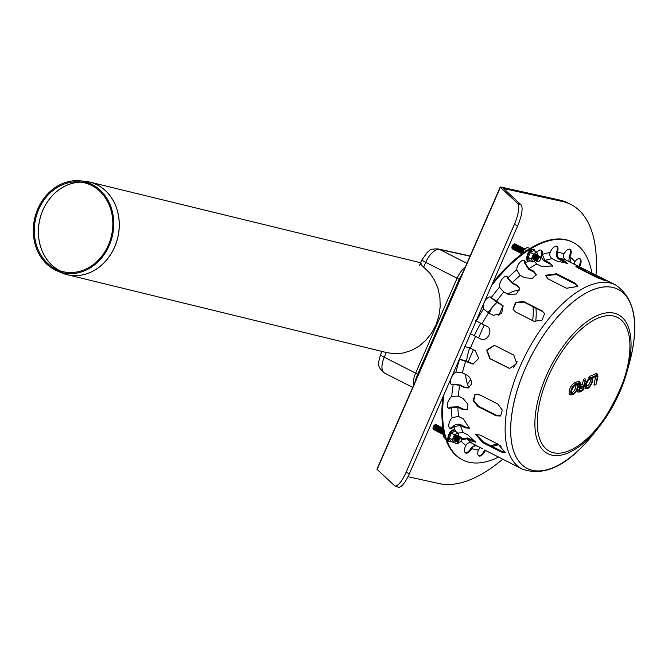 <?xml version="1.0" encoding="UTF-8"?>
<svg xmlns="http://www.w3.org/2000/svg" width="668" height="668" viewBox="0 0 668 668"><rect width="100%" height="100%" fill="white"/><g stroke="black" fill="none" stroke-linecap="round" stroke-linejoin="round"><path stroke-width="1" d="M596.006 275.049A154.809 72.912 116.9 0 0 570.839 204.458A154.809 72.912 116.9 0 0 562.523 201.502L503.664 188.551L520.99 204.759A18.762 5.369 111.8 0 1 517.708 225.759L409.392 473.687A18.762 5.369 111.8 0 1 398.245 487.206L394.905 485.87A18.762 5.369 111.8 0 1 394.396 485.544L377.119 469.42A5.628 0.593 -156.4 0 1 376.969 469.17L500.232 187.048A5.628 0.593 23.6 0 0 500.374 187.299L517.65 203.423A18.762 5.369 111.8 0 1 514.368 224.431L406.052 472.351A18.762 5.369 111.8 0 1 394.905 485.87M407.973 476.71L439.268 483.624A154.809 72.912 116.9 0 0 502.745 459.183M535.928 308.182A57.231 26.954 -63.1 0 1 535.627 321.842M480.058 394.997A57.231 26.954 -63.1 0 1 476.142 394.112M469.053 387.69A57.231 26.954 -63.1 0 1 465.663 374.498M466.464 361.204A57.231 26.954 -63.1 0 1 469.679 347.836M474.288 335.762A57.231 26.954 -63.1 0 1 480.751 323.27M487.966 312.557A57.231 26.954 -63.1 0 1 497.075 302.278M507.738 294.062A57.231 26.954 -63.1 0 1 519.646 290.087M570.839 204.458L567.892 202.963A154.809 72.912 116.9 0 0 559.567 200.008L500.958 187.057A5.628 0.593 23.6 0 0 500.232 187.048M513.141 367.976A57.231 26.954 116.9 0 0 517.115 361.956M532.638 320.607A57.231 26.954 116.9 0 0 532.972 306.679M433.081 428.647A2.346 1.102 -63.1 0 1 433.031 428.43A2.346 1.102 -63.1 0 1 434.818 424.89A2.346 1.102 -63.1 0 1 435.027 424.806M435.461 430.434A2.814 1.328 -63.1 0 1 434.592 429.666A2.814 1.328 -63.1 0 1 436.738 425.416A2.814 1.328 -63.1 0 1 437.874 425.666M435.302 429.766A2.346 1.102 -63.1 0 1 435.244 429.549A2.346 1.102 -63.1 0 1 437.039 426.017A2.346 1.102 -63.1 0 1 437.239 425.933M434.559 429.39A2.346 1.102 -63.1 0 1 434.509 429.182A2.346 1.102 -63.1 0 1 436.296 425.641A2.346 1.102 -63.1 0 1 436.505 425.558M434.718 430.058A2.814 1.328 -63.1 0 1 433.849 429.29A2.814 1.328 -63.1 0 1 436.004 425.048A2.814 1.328 -63.1 0 1 437.139 425.291M433.824 429.023A2.346 1.102 -63.1 0 1 433.766 428.806A2.346 1.102 -63.1 0 1 435.561 425.265A2.346 1.102 -63.1 0 1 435.77 425.182M433.983 429.691A2.814 1.328 -63.1 0 1 433.115 428.914A2.814 1.328 -63.1 0 1 435.26 424.673A2.814 1.328 -63.1 0 1 436.396 424.915M436.93 431.186A2.814 1.328 -63.1 0 1 436.07 430.417A2.814 1.328 -63.1 0 1 438.216 426.167A2.814 1.328 -63.1 0 1 439.352 426.409M436.78 430.518A2.346 1.102 -63.1 0 1 436.722 430.301A2.346 1.102 -63.1 0 1 438.509 426.76A2.346 1.102 -63.1 0 1 438.717 426.677M436.037 430.142A2.346 1.102 -63.1 0 1 435.979 429.925A2.346 1.102 -63.1 0 1 437.774 426.384A2.346 1.102 -63.1 0 1 437.983 426.309M436.196 430.81A2.814 1.328 -63.1 0 1 435.327 430.042A2.814 1.328 -63.1 0 1 437.482 425.792A2.814 1.328 -63.1 0 1 438.609 426.042M439.152 432.305A2.814 1.328 -63.1 0 1 438.283 431.536A2.814 1.328 -63.1 0 1 440.429 427.286A2.814 1.328 -63.1 0 1 441.565 427.537M438.993 431.637A2.346 1.102 -63.1 0 1 438.934 431.419A2.346 1.102 -63.1 0 1 440.73 427.887A2.346 1.102 -63.1 0 1 440.938 427.804M438.25 431.261A2.346 1.102 -63.1 0 1 438.2 431.052A2.346 1.102 -63.1 0 1 439.987 427.512A2.346 1.102 -63.1 0 1 440.195 427.428M438.408 431.929A2.814 1.328 -63.1 0 1 437.54 431.161A2.814 1.328 -63.1 0 1 439.694 426.919A2.814 1.328 -63.1 0 1 440.83 427.161M437.515 430.893A2.346 1.102 -63.1 0 1 437.456 430.676A2.346 1.102 -63.1 0 1 439.252 427.136A2.346 1.102 -63.1 0 1 439.46 427.052M437.674 431.553A2.814 1.328 -63.1 0 1 436.805 430.785A2.814 1.328 -63.1 0 1 438.959 426.543A2.814 1.328 -63.1 0 1 440.087 426.785M443.418 433.883A2.346 1.102 -63.1 0 1 443.368 433.666L443.427 434.033A2.814 1.328 -63.1 0 1 443.803 432.121M443.368 433.666A2.346 1.102 -63.1 0 1 443.736 431.804M443.26 434.534A2.814 1.328 -63.1 0 1 442.709 433.782A2.814 1.328 -63.1 0 1 443.535 430.852M442.684 433.507A2.346 1.102 -63.1 0 1 442.625 433.29A2.346 1.102 -63.1 0 1 443.485 430.601M442.842 434.175A2.814 1.328 -63.1 0 1 441.974 433.407A2.814 1.328 -63.1 0 1 443.327 429.783M441.949 433.131A2.346 1.102 -63.1 0 1 441.89 432.914A2.346 1.102 -63.1 0 1 443.301 429.633M442.099 433.799A2.814 1.328 -63.1 0 1 441.231 433.031A2.814 1.328 -63.1 0 1 443.168 428.906L442.942 429.006A2.346 1.102 -63.1 0 1 443.151 428.923M441.206 432.755A2.346 1.102 -63.1 0 1 441.147 432.547A2.346 1.102 -63.1 0 1 442.942 429.006M441.364 433.423A2.814 1.328 -63.1 0 1 440.496 432.655A2.814 1.328 -63.1 0 1 442.65 428.413A2.814 1.328 -63.1 0 1 443.068 428.28A2.814 1.328 -63.1 0 0 441.907 428.038A2.814 1.328 -63.1 0 0 439.761 432.28A2.814 1.328 -63.1 0 0 440.63 433.056M440.471 432.388A2.346 1.102 -63.1 0 1 440.412 432.171A2.346 1.102 -63.1 0 1 442.208 428.631A2.346 1.102 -63.1 0 1 442.408 428.547M439.728 432.012A2.346 1.102 -63.1 0 1 439.669 431.795A2.346 1.102 -63.1 0 1 441.465 428.255A2.346 1.102 -63.1 0 1 441.673 428.18M439.886 432.68A2.814 1.328 -63.1 0 1 439.018 431.912A2.814 1.328 -63.1 0 1 441.172 427.662A2.814 1.328 -63.1 0 1 442.308 427.904M461.396 440.262A2.346 1.102 -63.1 0 1 459.926 442.049A2.346 1.102 -63.1 0 1 458.858 441.005A2.346 1.102 -63.1 0 1 460.235 438.275A2.346 1.102 -63.1 0 1 461.713 438.517A2.346 1.102 -63.1 0 1 461.396 440.262M459.718 442.132A2.814 1.328 -63.1 0 1 459.475 442.274A2.814 1.328 -63.1 0 1 458.215 441.631A2.814 1.328 -63.1 0 1 460.369 437.39A2.814 1.328 -63.1 0 1 461.63 438.024A2.814 1.328 -63.1 0 1 461.655 438.3M458.19 441.364A2.346 1.102 -63.1 0 1 458.131 441.147A2.346 1.102 -63.1 0 1 459.926 437.607A2.346 1.102 -63.1 0 1 460.127 437.523M458.348 442.024A2.814 1.328 -63.1 0 1 457.48 441.256A2.814 1.328 -63.1 0 1 459.626 437.014A2.814 1.328 -63.1 0 1 460.761 437.256M457.446 440.989A2.346 1.102 -63.1 0 1 457.396 440.771A2.346 1.102 -63.1 0 1 459.183 437.231A2.346 1.102 -63.1 0 1 459.392 437.148M457.605 441.657A2.814 1.328 -63.1 0 1 456.737 440.888A2.814 1.328 -63.1 0 1 458.891 436.638A2.814 1.328 -63.1 0 1 460.027 436.88M456.712 440.613A2.346 1.102 -63.1 0 1 456.653 440.396A2.346 1.102 -63.1 0 1 458.448 436.855A2.346 1.102 -63.1 0 1 458.657 436.78M456.87 441.281A2.814 1.328 -63.1 0 1 456.002 440.513A2.814 1.328 -63.1 0 1 458.148 436.262A2.814 1.328 -63.1 0 1 459.283 436.513M455.977 440.237A2.346 1.102 -63.1 0 1 455.918 440.02A2.346 1.102 -63.1 0 1 457.705 436.488A2.346 1.102 -63.1 0 1 457.914 436.404M456.127 440.905A2.814 1.328 -63.1 0 1 455.267 440.137A2.814 1.328 -63.1 0 1 457.413 435.887A2.814 1.328 -63.1 0 1 458.549 436.137M455.234 439.861A2.346 1.102 -63.1 0 1 455.175 439.653A2.346 1.102 -63.1 0 1 456.97 436.112A2.346 1.102 -63.1 0 1 457.179 436.029M455.392 440.529A2.814 1.328 -63.1 0 1 454.524 439.761A2.814 1.328 -63.1 0 1 456.678 435.519A2.814 1.328 -63.1 0 1 457.805 435.761M454.499 439.494A2.346 1.102 -63.1 0 1 454.44 439.277A2.346 1.102 -63.1 0 1 456.236 435.736A2.346 1.102 -63.1 0 1 456.436 435.653M457.304 435.386A2.814 1.328 116.9 0 0 456.302 435.327A2.814 1.328 116.9 0 0 454.156 439.577A2.814 1.328 116.9 0 0 454.791 440.346M458.699 436.129A4.693 2.213 116.9 0 0 458.582 434.317A4.693 2.213 116.9 0 0 456.378 433.824A4.693 2.213 116.9 0 0 453.647 437.281A4.693 2.213 116.9 0 0 453.138 441.231A4.693 2.213 116.9 0 0 455.351 441.715A4.693 2.213 116.9 0 0 456.219 441.039M456.845 440.655L453.555 442.634L452.42 439.678L454.574 434.743L457.864 432.755L458.866 436.154M453.555 442.634L450.399 441.03L449.263 438.074L451.418 433.14L454.708 431.161L457.864 432.755M451.418 433.14L454.574 434.743M449.263 438.074L452.42 439.678M444.053 432.421L443.126 434.968L444.262 437.924L445.581 438.592M444.713 435.77L443.126 434.968M512.014 247.995A2.346 1.102 -63.1 0 1 511.955 247.778A2.346 1.102 -63.1 0 1 513.742 244.237A2.346 1.102 -63.1 0 1 513.951 244.162M514.385 249.782A2.814 1.328 -63.1 0 1 513.517 249.014A2.814 1.328 -63.1 0 1 515.663 244.772A2.814 1.328 -63.1 0 1 516.798 245.014M514.226 249.114A2.346 1.102 -63.1 0 1 514.168 248.897A2.346 1.102 -63.1 0 1 515.963 245.365A2.346 1.102 -63.1 0 1 516.164 245.281M513.483 248.738A2.346 1.102 -63.1 0 1 513.433 248.529A2.346 1.102 -63.1 0 1 515.22 244.989A2.346 1.102 -63.1 0 1 515.429 244.905M513.642 249.406A2.814 1.328 -63.1 0 1 512.774 248.638A2.814 1.328 -63.1 0 1 514.928 244.396A2.814 1.328 -63.1 0 1 516.063 244.638M512.748 248.371A2.346 1.102 -63.1 0 1 512.69 248.154A2.346 1.102 -63.1 0 1 514.485 244.613A2.346 1.102 -63.1 0 1 514.694 244.53M512.907 249.039A2.814 1.328 -63.1 0 1 512.039 248.262A2.814 1.328 -63.1 0 1 514.185 244.02A2.814 1.328 -63.1 0 1 515.32 244.263M515.863 250.533A2.814 1.328 -63.1 0 1 514.995 249.765A2.814 1.328 -63.1 0 1 517.141 245.515A2.814 1.328 -63.1 0 1 518.276 245.757M515.704 249.865A2.346 1.102 -63.1 0 1 515.646 249.648A2.346 1.102 -63.1 0 1 517.441 246.108A2.346 1.102 -63.1 0 1 517.642 246.024M514.961 249.49A2.346 1.102 -63.1 0 1 514.903 249.273A2.346 1.102 -63.1 0 1 516.698 245.732A2.346 1.102 -63.1 0 1 516.907 245.657M515.12 250.158A2.814 1.328 -63.1 0 1 514.251 249.389A2.814 1.328 -63.1 0 1 516.406 245.139A2.814 1.328 -63.1 0 1 517.533 245.39M518.076 251.652A2.814 1.328 -63.1 0 1 517.207 250.884A2.814 1.328 -63.1 0 1 519.353 246.634A2.814 1.328 -63.1 0 1 520.489 246.884M517.917 250.984A2.346 1.102 -63.1 0 1 517.859 250.767A2.346 1.102 -63.1 0 1 519.654 247.235A2.346 1.102 -63.1 0 1 519.863 247.152M517.182 250.609A2.346 1.102 -63.1 0 1 517.124 250.4A2.346 1.102 -63.1 0 1 518.911 246.859A2.346 1.102 -63.1 0 1 519.12 246.776M517.333 251.277A2.814 1.328 -63.1 0 1 516.464 250.508A2.814 1.328 -63.1 0 1 518.619 246.267A2.814 1.328 -63.1 0 1 519.754 246.509M516.439 250.241A2.346 1.102 -63.1 0 1 516.381 250.024A2.346 1.102 -63.1 0 1 518.176 246.484A2.346 1.102 -63.1 0 1 518.385 246.4M516.598 250.909A2.814 1.328 -63.1 0 1 515.729 250.133A2.814 1.328 -63.1 0 1 517.884 245.891A2.814 1.328 -63.1 0 1 519.011 246.133M522.359 253.372A2.814 1.328 -63.1 0 1 524.138 249.506M522.343 253.23A2.346 1.102 -63.1 0 1 522.293 253.013A2.346 1.102 -63.1 0 1 524.079 249.473A2.346 1.102 -63.1 0 1 524.18 249.431L524.079 249.473M522.059 253.832A2.814 1.328 -63.1 0 1 521.633 253.13A2.814 1.328 -63.1 0 1 523.787 248.88A2.814 1.328 -63.1 0 1 524.781 248.93M521.608 252.855A2.346 1.102 -63.1 0 1 521.549 252.638A2.346 1.102 -63.1 0 1 523.345 249.106A2.346 1.102 -63.1 0 1 523.553 249.022M521.766 253.523A2.814 1.328 -63.1 0 1 520.898 252.754A2.814 1.328 -63.1 0 1 523.052 248.504A2.814 1.328 -63.1 0 1 524.18 248.755M520.873 252.479A2.346 1.102 -63.1 0 1 520.815 252.27A2.346 1.102 -63.1 0 1 522.601 248.73A2.346 1.102 -63.1 0 1 522.81 248.646M521.023 253.147A2.814 1.328 -63.1 0 1 520.163 252.379A2.814 1.328 -63.1 0 1 522.309 248.137A2.814 1.328 -63.1 0 1 523.445 248.379M520.13 252.112A2.346 1.102 -63.1 0 1 520.071 251.894A2.346 1.102 -63.1 0 1 521.867 248.354A2.346 1.102 -63.1 0 1 522.075 248.271M520.288 252.771A2.814 1.328 -63.1 0 1 519.42 252.003A2.814 1.328 -63.1 0 1 521.574 247.761A2.814 1.328 -63.1 0 1 522.702 248.003M519.395 251.736A2.346 1.102 -63.1 0 1 519.337 251.519A2.346 1.102 -63.1 0 1 521.132 247.978A2.346 1.102 -63.1 0 1 521.332 247.895M519.554 252.404A2.814 1.328 -63.1 0 1 518.685 251.636A2.814 1.328 -63.1 0 1 520.831 247.385A2.814 1.328 -63.1 0 1 521.967 247.628M518.652 251.36A2.346 1.102 -63.1 0 1 518.602 251.143A2.346 1.102 -63.1 0 1 520.389 247.603A2.346 1.102 -63.1 0 1 520.597 247.527M518.811 252.028A2.814 1.328 -63.1 0 1 517.942 251.26A2.814 1.328 -63.1 0 1 520.096 247.01A2.814 1.328 -63.1 0 1 521.232 247.26M540.32 259.61A2.346 1.102 -63.1 0 1 538.851 261.397A2.346 1.102 -63.1 0 1 537.782 260.353A2.346 1.102 -63.1 0 1 539.159 257.623A2.346 1.102 -63.1 0 1 540.637 257.865A2.346 1.102 -63.1 0 1 540.32 259.61M538.642 261.48A2.814 1.328 -63.1 0 1 538.408 261.622A2.814 1.328 -63.1 0 1 537.139 260.979A2.814 1.328 -63.1 0 1 539.293 256.737A2.814 1.328 -63.1 0 1 540.554 257.372A2.814 1.328 -63.1 0 1 540.579 257.648M537.114 260.712A2.346 1.102 -63.1 0 1 537.055 260.495A2.346 1.102 -63.1 0 1 538.851 256.955A2.346 1.102 -63.1 0 1 539.059 256.871M537.272 261.38A2.814 1.328 -63.1 0 1 536.404 260.603A2.814 1.328 -63.1 0 1 538.55 256.362A2.814 1.328 -63.1 0 1 539.686 256.604M536.371 260.336A2.346 1.102 -63.1 0 1 536.32 260.119A2.346 1.102 -63.1 0 1 538.107 256.579A2.346 1.102 -63.1 0 1 538.316 256.504M536.529 261.004A2.814 1.328 -63.1 0 1 535.661 260.236A2.814 1.328 -63.1 0 1 537.815 255.986A2.814 1.328 -63.1 0 1 538.951 256.228M535.636 259.961A2.346 1.102 -63.1 0 1 535.577 259.743A2.346 1.102 -63.1 0 1 537.373 256.203A2.346 1.102 -63.1 0 1 537.581 256.128M535.794 260.629A2.814 1.328 -63.1 0 1 534.926 259.86A2.814 1.328 -63.1 0 1 537.08 255.61A2.814 1.328 -63.1 0 1 538.208 255.861M534.901 259.585A2.346 1.102 -63.1 0 1 534.843 259.368A2.346 1.102 -63.1 0 1 536.629 255.836A2.346 1.102 -63.1 0 1 536.838 255.752M535.051 260.253A2.814 1.328 -63.1 0 1 534.191 259.485A2.814 1.328 -63.1 0 1 536.337 255.243A2.814 1.328 -63.1 0 1 537.473 255.485M534.158 259.209A2.346 1.102 -63.1 0 1 534.099 259A2.346 1.102 -63.1 0 1 535.895 255.46A2.346 1.102 -63.1 0 1 536.103 255.376M534.316 259.877A2.814 1.328 -63.1 0 1 533.448 259.109A2.814 1.328 -63.1 0 1 535.602 254.867A2.814 1.328 -63.1 0 1 536.73 255.109M533.423 258.842A2.346 1.102 -63.1 0 1 533.365 258.625A2.346 1.102 -63.1 0 1 535.16 255.084A2.346 1.102 -63.1 0 1 535.36 255.001M536.229 254.733A2.814 1.328 116.9 0 0 535.227 254.675A2.814 1.328 116.9 0 0 533.081 258.925A2.814 1.328 116.9 0 0 533.715 259.693M537.623 255.477A4.693 2.213 116.9 0 0 537.506 253.665A4.693 2.213 116.9 0 0 535.302 253.172A4.693 2.213 116.9 0 0 532.571 256.629A4.693 2.213 116.9 0 0 532.062 260.578A4.693 2.213 116.9 0 0 534.275 261.071A4.693 2.213 116.9 0 0 535.143 260.386M535.769 260.002L532.48 261.981L531.344 259.025L533.498 254.09L536.788 252.112L537.79 255.502M532.48 261.981L529.323 260.378L528.188 257.422L530.342 252.487L533.632 250.508L536.788 252.112M530.342 252.487L533.498 254.09M528.188 257.422L531.344 259.025M529.808 248.571L527.495 247.402L524.205 249.381L522.05 254.316M526.626 250.609L524.205 249.381M495.397 345.807L513.851 355.159L516.748 363.634L509.525 368.444L489.794 358.632L486.671 350.107L494.103 345.348L495.397 345.807M494.328 345.406L487.072 350.324L490.237 358.733L509.751 368.486M577.72 286.831L574.989 283.9L556.528 274.548L545.389 275.684M556.636 273.755L575.09 283.107L577.812 286.447L566.548 288.25L548.086 278.898L545.397 275.283L556.636 273.755L556.528 274.548M479.891 434.993L498.353 444.345L505.25 452.67L501.292 452.019L482.839 442.675L475.733 434.609L479.891 434.993M476.084 434.325L483.381 441.982L501.843 451.326L505.417 452.236M604.632 280.635L576.442 266.983M585.444 269.855L607.103 281.119L597.267 277.738L578.805 268.386L575.749 266.131L585.444 269.855L585.068 270.707M544.687 313.793L542.332 311.422L523.871 302.078L515.871 302.779L513.107 309.476M523.679 301.56L542.132 310.912L544.604 313.534L542.007 320.248L533.966 321.283L515.504 311.931L512.999 309.217L515.537 302.362L523.679 301.56L523.871 302.078M479.365 394.646L497.827 403.998L502.303 410.119L500.608 415.997L496.291 415.838L477.837 406.486L473.119 400.516L474.89 394.588L479.365 394.646M475.182 394.429L473.746 400.391L478.405 406.144L496.867 415.496L500.883 415.813M525.315 263.376L528.872 268.753L533.674 271.183L536.371 274.64L532.329 278.356L524.998 277.821L520.197 275.391L516.648 269.822A7.039 3.315 -63.1 0 1 519.554 262.791A7.039 3.315 -63.1 0 1 524.155 260.42A7.039 3.315 -63.1 0 1 525.315 263.184L524.58 262.808A7.039 3.315 116.9 0 0 523.762 260.278M536.329 275.007L533.649 271.918L528.847 269.488L524.58 263M491.314 297.728L503.129 305.852L501.651 313.568L493.351 315.296L488.55 312.866L483.532 308.9A7.039 3.315 -63.1 0 1 485.018 300.934A7.039 3.315 -63.1 0 1 490.629 297.093A7.039 3.315 -63.1 0 1 491.239 297.619L490.504 297.252A7.039 3.315 116.9 0 0 490.237 296.951M503.255 306.069L496.533 302.003L490.579 297.352M464.435 346.4L470.439 348.195L475.232 350.625L478.68 358.449L473.078 364.118L459.617 359.3A7.039 3.315 -63.1 0 1 459.375 359.275M459.008 358.933L466.239 361.087L473.328 364.102M451.869 396.349L458.306 396.107L463.108 398.537L467.834 404.207L467.091 409.734L462.699 409.609L457.897 407.171L451.309 407.522A7.039 3.315 -63.1 0 1 448.487 408.156A7.039 3.315 -63.1 0 1 447.694 402.971A7.039 3.315 -63.1 0 1 451.718 396.458L451.869 396.349M448.136 407.923A7.039 3.315 116.9 0 0 450.574 407.146L458.482 406.728L463.283 409.158L467.366 409.484M458.056 433.131L463.133 432.48L467.926 434.91L475.633 442.158L471.917 441.172L467.116 438.742L461.58 439.786M459.425 442.3A7.039 3.315 -63.1 0 1 455.801 443.594A7.039 3.315 -63.1 0 1 454.766 442.049M455.459 443.36A7.039 3.315 116.9 0 0 458.432 442.158M461.73 438.634L467.633 437.983L475.608 441.581M485.402 450.399A7.039 3.315 -63.1 0 1 478.906 455.952A7.039 3.315 -63.1 0 1 478.355 449.998L480.3 447.627M478.564 455.71A7.039 3.315 116.9 0 0 484.667 450.023M574.096 264.069L574.906 261.681A7.039 3.315 -63.1 0 1 579.949 258.725A7.039 3.315 -63.1 0 1 579.599 266.741M578.864 266.365A7.039 3.315 116.9 0 0 579.548 258.591M557.321 252.546C556.72 255.201 557.454 257.188 559.525 258.499L564.326 260.938L567.341 263.276L557.012 261.155L552.219 258.725C550.14 257.414 549.413 255.426 550.014 252.763L550.09 252.546A7.039 3.315 -63.1 0 1 556.845 246.375A7.039 3.315 -63.1 0 1 557.396 252.32L556.661 251.945A7.039 3.315 116.9 0 0 556.452 246.233M566.798 263.584L559.208 259.368C556.711 257.773 555.834 255.376 556.586 252.17M593 434.534A100.409 47.294 -63.1 0 1 529.415 469.429A100.409 47.294 -63.1 0 1 513.617 404.257A100.409 47.294 -63.1 0 1 591.464 290.371A100.409 47.294 -63.1 0 1 629.54 362.39L627.118 371.325C621.357 391.857 611.913 410.511 598.762 427.303A77.914 36.698 -63.1 0 1 549.422 454.374A77.914 36.698 -63.1 0 1 537.164 403.806A77.914 36.698 -63.1 0 1 597.576 315.438A77.914 36.698 -63.1 0 1 627.118 371.325A77.914 36.698 -63.1 0 1 598.762 427.303L593 434.534A100.409 47.294 -63.1 0 1 511.788 414.644A100.409 47.294 -63.1 0 1 613.149 287.532A100.409 47.294 -63.1 0 1 593 434.534C567.967 465.512 544.37 477.01 522.184 469.036A103.206 48.614 -63.1 0 1 508.148 403.029A103.206 48.614 -63.1 0 1 588.157 285.971A103.206 48.614 -63.1 0 1 615.453 284.894L565.621 259.852C563.575 258.541 563.024 256.596 563.967 254.007L564.076 253.798A7.039 3.315 -63.1 0 1 570.063 249.298A7.039 3.315 -63.1 0 1 569.913 256.921L570.614 262.382M568.919 261.522L569.178 256.545A7.039 3.315 116.9 0 0 569.67 249.156M501.159 446.207L498.311 444.763L495.297 444.454L490.73 445.698M481.294 448.128L477.511 446.216C475.249 445.339 473.345 446.04 471.792 448.32L471.675 448.529A7.039 3.315 -63.1 0 1 465.688 453.029A7.039 3.315 -63.1 0 1 465.83 445.406L465.947 445.189C467.5 442.917 469.404 442.216 471.666 443.084L482.313 448.645M465.337 452.795A7.039 3.315 116.9 0 0 470.94 448.153L475.315 444.938M452.194 417.533L458.574 416.456L463.375 418.886L469.387 428.23L465.22 427.854L460.427 425.424L453.898 426.652A7.039 3.315 -63.1 0 1 449.94 428.288A7.039 3.315 -63.1 0 1 452.044 417.692L452.194 417.533M449.589 428.054A7.039 3.315 116.9 0 0 453.163 426.276L453.305 426.126C455.651 424.122 458.206 423.679 460.995 424.806L465.788 427.236L469.621 427.871M456.044 372.084L462.356 372.827L467.149 375.257C470.389 377.353 471.75 380.376 471.232 384.325L468.544 387.958L464.519 387.665L459.718 385.236L453.263 384.551A7.039 3.315 -63.1 0 1 451.543 384.568A7.039 3.315 -63.1 0 1 451.017 378.539A7.039 3.315 -63.1 0 1 455.893 372.151L456.044 372.084M451.201 384.334A7.039 3.315 116.9 0 0 452.52 384.175L460.269 385.002L465.07 387.432L468.819 387.824M476.134 320.907A7.039 3.315 -63.1 0 1 476.359 320.982L486.914 326.385M487.089 326.485L475.725 320.665M483.532 308.9A107.899 50.818 -63.1 0 0 476.359 320.982L476.393 321.007M487.014 326.443L486.805 326.326C494.036 329.499 487.214 342.793 480.384 338.851L470.038 333.557M507.981 278.063L512.256 282.773L517.049 285.203L519.687 288.342L516.347 294.037L508.565 294.479L503.772 292.05L499.464 287.182A7.039 3.315 -63.1 0 1 501.785 279.5A7.039 3.315 -63.1 0 1 506.912 276.418A7.039 3.315 -63.1 0 1 507.939 277.905L507.204 277.537A7.039 3.315 116.9 0 0 506.519 276.285M519.737 288.651L517.174 285.804L512.373 283.374L507.237 277.688M536.847 252.22A7.039 3.315 -63.1 0 1 541.189 250.166A7.039 3.315 -63.1 0 1 542.182 254.458L544.996 260.47L549.797 262.9L552.578 265.989L541.523 266.457L536.721 264.027L534.208 261.104M552.411 266.39L549.622 263.735L544.821 261.305C542.274 259.718 541.138 257.389 541.406 254.299L541.447 254.082A7.039 3.315 116.9 0 0 540.788 250.032M491.556 285.62A121.968 57.448 -63.1 0 1 572.985 242.35A121.968 57.448 -63.1 0 1 591.823 272.928M498.553 457.062A121.968 57.448 -63.1 0 1 462.765 459.968A121.968 57.448 -63.1 0 1 443.961 394.563M492.834 282.698A121.968 57.448 -63.1 0 1 572.251 241.983L572.985 242.35M462.765 459.968L462.022 459.592A121.968 57.448 -63.1 0 1 442.851 397.109M574.998 385.519A3.749 1.77 -63.1 0 1 574.872 389.661A3.749 1.77 -63.1 0 1 571.608 392.216L571.541 390.354C574.204 385.712 575.357 384.1 574.998 385.519L574.989 385.519M589.752 379.182A3.749 1.77 -63.1 0 1 589.627 383.323A3.749 1.77 -63.1 0 1 586.362 385.879L586.295 384.016C588.959 379.374 590.111 377.762 589.752 379.182L589.744 379.182M581.736 387.457L581.552 388.325L579.573 389.177M579.523 389.377A1.169 0.902 66.8 0 1 580.049 390.772L582.947 389.527L581.552 388.325M582.68 387.048L583.648 386.221L580.751 387.465A1.169 0.902 66.8 0 1 580.292 388.075L582.68 387.048M583.782 385.603L582.387 384.392L580.492 385.211A1.169 0.902 66.8 0 1 581.152 386.73L583.782 385.603L585.268 380.359L583.298 389.661L579.916 391.398A2.58 1.219 -63.1 0 1 578.814 390.246A2.58 1.219 -63.1 0 1 580.2 387.331L578.271 387.206A3.749 1.77 116.9 0 0 577.787 391.999L579.457 392.007A1.169 0.902 66.8 0 0 579.916 391.398M585.268 380.359A1.169 0.509 12 0 0 585.494 380.134L584.834 378.614A1.528 0.718 116.9 0 0 583.247 380.359L582.387 384.392M580.2 387.331A2.814 1.328 -63.1 0 1 579.816 386.38L579.74 384.125A2.113 0.994 116.9 0 0 578.83 383.407L576.743 384.3A5.628 2.655 -63.1 0 1 575.574 392.166A5.628 2.655 -63.1 0 1 570.748 392.392A5.628 2.655 -63.1 0 1 575.273 384.367L578.964 382.781A2.814 1.328 -63.1 0 1 580.175 383.749A1.169 0.785 178.1 0 0 580.425 383.24L579.315 381.236A3.991 1.879 116.9 0 0 578.263 381.278L574.572 382.864A6.805 3.206 116.9 0 0 569.746 389.001A6.805 3.206 116.9 0 0 570.221 394.93L573.403 394.529C577.361 390.037 578.78 386.638 577.661 384.309L577.937 383.958M578.07 384.142A0.935 0.443 -63.1 0 1 578.096 384.292L578.171 386.547A3.991 1.879 116.9 0 0 578.271 387.206M576.743 384.3L577.336 384.125M595.706 376.568L594.094 384.158A1.528 0.718 116.9 0 0 594.303 385.135L596.34 383.933A1.169 0.509 -168 0 1 596.115 384.15L597.309 376.785A1.645 0.777 116.9 0 0 596.649 375.75L592.09 377.787M597.793 376.042A1.169 0.509 -168 0 1 597.943 376.385L597.008 373.596A3.515 1.653 116.9 0 0 596.081 373.629L589.326 376.527A6.805 3.206 116.9 0 0 589.293 376.543M415.095 381.921A24.39 11.49 -63.1 0 1 417.684 374.297L458.549 280.777A24.39 11.49 -63.1 0 1 462.481 273.446M109.185 245.565A46.843 39.813 -76.3 0 0 79.058 180.794A46.843 39.813 -76.3 0 0 37.876 208.792A46.843 39.813 -76.3 0 0 57.081 270.899A46.843 39.813 -76.3 0 0 109.185 245.565M38.777 209.243A45.716 38.853 -76.3 0 0 57.532 269.864A45.716 38.853 -76.3 0 0 108.375 245.139A45.716 38.853 -76.3 0 0 78.974 181.921A45.716 38.853 -76.3 0 0 38.777 209.243M64.295 273.863A47.662 40.506 -76.3 0 0 67.059 274.657L387.164 352.704L395.331 353.748L403.597 352.954L411.655 350.366L419.195 346.066L425.925 340.237L431.586 333.09L435.954 324.915L438.859 316.022L440.195 306.754L439.903 297.469L438.008 288.526L434.567 280.276L429.724 273.028L420.214 263.86L421.308 263.868M514.368 224.431L517.708 225.759M517.65 203.423L520.99 204.759M409.392 473.687L406.052 472.351M500.374 187.299L377.119 469.42M559.567 200.008L562.523 201.502M454.282 430.083A6.146 2.897 116.9 0 0 448.537 434.893M451.234 441.456L448.821 441.673L447.894 440.696L447.56 439.469L448.47 434.885L450.299 431.87L452.32 430.075L454.858 429.8L456.094 431.862A6.363 2.998 116.9 0 0 453.205 430.401A6.363 2.998 116.9 0 0 449.205 435.26A6.363 2.998 116.9 0 0 449.673 441.723A6.363 2.998 116.9 0 0 451.209 441.439M533.206 249.44A6.146 2.897 116.9 0 0 527.461 254.241M534.993 251.193A6.363 2.998 116.9 0 0 532.137 249.749A6.363 2.998 116.9 0 0 528.129 254.608A6.363 2.998 116.9 0 0 528.597 261.071A6.363 2.998 116.9 0 0 530.133 260.787M490.237 358.733L489.794 358.632M508.69 368.076L508.248 367.984M574.989 283.9L575.09 283.107M483.381 441.982L482.839 442.675M501.843 451.326L501.292 452.019M603.521 280.059L603.897 279.199M542.332 311.422L542.132 310.912M478.405 406.144L477.837 406.486M496.867 415.496L496.291 415.838M533.649 271.918L533.674 271.183M501.334 304.433L501.067 304.015M471.032 363.517L470.548 363.534M450.725 407.037L451.468 407.413M463.283 409.158L462.699 409.609M472.426 440.412L471.917 441.172M564.009 261.798L564.326 260.938M569.812 257.138L569.078 256.762M471.057 447.944L471.792 448.32M453.305 426.126L454.048 426.501M465.788 427.236L465.22 427.854M452.67 384.117L453.405 384.492M465.07 387.432L464.519 387.665M517.174 285.804L517.049 285.203M542.149 254.675L541.406 254.299M549.622 263.735L549.797 262.9M525.315 263.184A107.899 50.818 -63.1 0 1 528.33 261.213M542.182 254.458A107.899 50.818 -63.1 0 1 550.09 252.546M557.396 252.32A107.899 50.818 -63.1 0 1 564.076 253.798M569.913 256.921A107.899 50.818 -63.1 0 1 574.906 261.681M478.355 449.998A107.899 50.818 -63.1 0 1 471.675 448.529M465.83 445.406A107.899 50.818 -63.1 0 1 461.062 440.905M454.925 429.833A107.899 50.818 -63.1 0 1 453.898 426.652M452.044 417.692A107.899 50.818 -63.1 0 1 451.309 407.522M451.718 396.458A107.899 50.818 -63.1 0 1 453.263 384.551M455.893 372.151A107.899 50.818 -63.1 0 1 459.617 359.3M491.239 297.619A107.899 50.818 -63.1 0 1 499.464 287.182M507.939 277.905A107.899 50.818 -63.1 0 1 516.648 269.822M528.872 268.753A103.206 48.614 -63.1 0 1 536.721 264.027M496.266 301.577A103.206 48.614 -63.1 0 1 503.772 292.05M470.439 348.195A103.206 48.614 -63.1 0 1 475.583 336.421M458.306 396.107A103.206 48.614 -63.1 0 1 459.718 385.236M463.133 432.48A103.206 48.614 -63.1 0 1 460.427 425.424M559.525 258.499A103.206 48.614 -63.1 0 1 565.621 259.852M544.996 260.47A103.206 48.614 -63.1 0 1 552.219 258.725M471.666 443.084A103.206 48.614 -63.1 0 1 467.116 438.742M458.574 416.456A103.206 48.614 -63.1 0 1 457.897 407.171M462.356 372.827A103.206 48.614 -63.1 0 1 465.746 361.104M482.004 323.896A103.206 48.614 -63.1 0 1 488.55 312.866M498.311 444.763A102.262 48.171 -63.1 0 1 492.015 446.349M597.651 318.269A75.058 35.354 -63.1 0 1 614.769 401.117A75.058 35.354 -63.1 0 1 538.341 433.95A75.058 35.354 -63.1 0 1 597.651 318.269M629.54 362.39A100.409 47.294 -63.1 0 1 522.952 465.621A100.409 47.294 -63.1 0 1 565.454 308.7A100.409 47.294 -63.1 0 1 629.54 362.39C639.702 323.888 635.009 298.062 615.453 284.894M512.256 282.773A103.206 48.614 -63.1 0 1 520.197 275.391M589.819 376.994L588.825 377.428M582.947 389.527L583.648 386.221M580.751 387.465A1.879 0.885 116.9 0 0 579.298 389.594A1.879 0.885 116.9 0 0 580.049 390.772M580.175 383.749L580.25 386.004A2.113 0.994 116.9 0 0 581.152 386.73M571.324 390.58A4.926 2.321 116.9 0 0 574.864 392.475A4.926 2.321 116.9 0 0 576.467 384.952A4.926 2.321 116.9 0 0 571.324 390.58M583.247 380.359A1.169 0.509 12 0 0 584.859 380.535M583.298 389.661A1.169 0.509 12 0 0 583.515 389.436A1.169 0.509 12 0 0 583.406 389.143M583.022 390.062A1.169 0.902 66.8 0 1 582.563 390.671L579.457 392.007M580.425 383.24L580.5 385.494A1.169 0.785 178.1 0 1 580.25 386.004M578.263 381.278A1.169 0.902 66.8 0 1 578.964 382.781M579.816 386.38A1.169 0.785 178.1 0 1 578.171 386.547M574.572 382.864A1.169 0.902 66.8 0 1 575.273 384.367M579.74 384.125A1.169 0.785 178.1 0 1 578.096 384.292M578.83 383.407A1.169 0.902 66.8 0 1 578.371 384.016M586.078 384.242A4.926 2.321 116.9 0 0 589.619 386.137A4.926 2.321 116.9 0 0 591.222 378.614A4.926 2.321 116.9 0 0 586.078 384.242M591.497 377.963A5.628 2.655 -63.1 0 1 590.328 385.828A5.628 2.655 -63.1 0 1 585.502 386.054A5.628 2.655 -63.1 0 1 590.028 378.03L596.783 375.132A2.346 1.102 -63.1 0 1 597.718 376.602L596.115 384.15M595.706 384.334A1.169 0.509 -168 0 1 594.094 384.158M596.232 383.632A1.169 0.509 -168 0 1 596.34 383.933L597.943 376.385A1.169 0.509 -168 0 1 597.718 376.602M597.309 376.785A1.169 0.509 -168 0 1 595.697 376.61M596.081 373.629A1.169 0.902 66.8 0 1 596.783 375.132M596.649 375.75A1.169 0.902 66.8 0 1 596.19 376.36L592.407 377.988M589.326 376.527A1.169 0.902 66.8 0 1 590.028 378.03M417.7 374.264A6.571 0.693 23.6 0 0 415.646 373.12A15.949 7.515 116.9 0 0 413.575 385.394M459.183 279.383A6.571 0.693 23.6 0 0 457.104 278.23L415.646 373.12L384.267 357.23L386.329 352.504M459.15 281.078L458.549 280.777M418.285 374.606L417.684 374.297M423.662 267.066L425.725 262.332L457.104 278.23A15.949 7.515 116.9 0 1 465.178 267.275M381.954 351.435L380.51 354.725A8.442 0.893 23.6 0 0 384.267 357.23A15.949 7.515 -63.1 0 0 384.584 373.12L412.707 387.365M468.051 362.006L473.42 349.706M478.572 337.933L484.208 325.024M489.343 313.267L491.631 308.031M470.715 379.332A14.546 6.847 -63.1 0 1 467.416 384.05M508.264 293.761L508.064 294.229M503.021 305.76L498.804 315.421M516.063 363.626L517.166 361.104M470.105 255.986L438.058 248.913A8.442 7.398 102.5 0 1 439.594 249.465L470.021 256.178M438.058 248.913C428.422 248.788 430.442 250.75 427.453 252.112L421.967 259.835A8.442 0.893 23.6 0 0 425.725 262.332A15.949 7.515 -63.1 0 1 439.594 249.465L466.915 263.301M79.058 180.794L83.934 181.153A47.662 40.506 103.7 0 1 114.587 247.051A47.662 40.506 103.7 0 1 61.581 272.828L67.059 274.657A47.662 40.506 -76.3 0 0 114.629 247.068A47.662 40.506 -76.3 0 0 89.637 182.047A47.662 40.506 -76.3 0 0 86.823 181.487M59.352 271.776A47.662 40.506 103.7 0 1 52.513 267.192M52.613 267.258A47.662 40.506 -76.3 0 0 59.394 271.792M81.379 182.18A46.535 39.546 -76.3 0 0 42.911 210.078A46.535 39.546 -76.3 0 0 59.786 270.74M88.994 183.057A46.535 39.546 -76.3 0 0 83.826 182.272L89.403 183.149M59.828 270.749A46.535 39.554 103.7 0 1 42.952 210.094A46.535 39.554 103.7 0 1 81.421 182.189M86.648 182.598A46.535 39.554 103.7 0 1 88.978 183.049M434.509 429.182L434.592 429.666M436.296 425.641L436.738 425.416M433.766 428.806L433.849 429.29M435.561 425.265L436.004 425.048M433.031 428.43L433.115 428.914M434.818 424.89L435.26 424.673M435.979 429.925L436.07 430.417M437.774 426.384L438.216 426.167M435.244 429.549L435.327 430.042M437.039 426.017L437.482 425.792M438.2 431.052L438.283 431.536M439.987 427.512L440.429 427.286M437.456 430.676L437.54 431.161M439.252 427.136L439.694 426.919M436.722 430.301L436.805 430.785M438.509 426.76L438.959 426.543M442.625 433.29L442.709 433.782M441.89 432.914L441.974 433.407M441.147 432.547L441.231 433.031M440.412 432.171L440.496 432.655M442.208 428.631L442.65 428.413M439.669 431.795L439.761 432.28M441.465 428.255L441.907 428.038M438.934 431.419L439.018 431.912M440.73 427.887L441.172 427.662M461.713 438.517L461.63 438.024M459.926 442.049L459.475 442.274M458.131 441.147L458.215 441.631M459.926 437.607L460.369 437.39M457.396 440.771L457.48 441.256M459.183 437.231L459.626 437.014M456.653 440.396L456.737 440.888M458.448 436.855L458.891 436.638M455.918 440.02L456.002 440.513M457.705 436.488L458.148 436.262M455.175 439.653L455.267 440.137M456.97 436.112L457.413 435.887M454.44 439.277L454.524 439.761M456.236 435.736L456.678 435.519M513.433 248.529L513.517 249.014M515.22 244.989L515.663 244.772M512.69 248.154L512.774 248.638M514.485 244.613L514.928 244.396M511.955 247.778L512.039 248.262M513.742 244.237L514.185 244.02M514.903 249.273L514.995 249.765M516.698 245.732L517.141 245.515M514.168 248.897L514.251 249.389M515.963 245.365L516.406 245.139M517.124 250.4L517.207 250.884M518.911 246.859L519.353 246.634M516.381 250.024L516.464 250.508M518.176 246.484L518.619 246.267M515.646 249.648L515.729 250.133M517.441 246.108L517.884 245.891M521.549 252.638L521.633 253.13M523.345 249.106L523.787 248.88M520.815 252.27L520.898 252.754M522.601 248.73L523.052 248.504M520.071 251.894L520.163 252.379M521.867 248.354L522.309 248.137M519.337 251.519L519.42 252.003M521.132 247.978L521.574 247.761M518.602 251.143L518.685 251.636M520.389 247.603L520.831 247.385M517.859 250.767L517.942 251.26M519.654 247.235L520.096 247.01M540.637 257.865L540.554 257.372M538.851 261.397L538.408 261.622M537.055 260.495L537.139 260.979M538.851 256.955L539.293 256.737M536.32 260.119L536.404 260.603M538.107 256.579L538.55 256.362M535.577 259.743L535.661 260.236M537.373 256.203L537.815 255.986M534.843 259.368L534.926 259.86M536.629 255.836L537.08 255.61M534.099 259L534.191 259.485M535.895 255.46L536.337 255.243M533.365 258.625L533.448 259.109M535.16 255.084L535.602 254.867M535.026 251.21L533.782 249.147L531.252 249.423L529.223 251.218L527.394 254.232L526.484 258.817L526.818 260.044L527.745 261.021L530.167 260.804M522.184 469.036L485.202 450.299M580.292 388.075L579.498 389.653L579.164 389.277M585.494 380.134L583.515 389.436L582.563 390.671M584.976 388.592L588.157 388.191C592.048 385.653 593.652 378.105 592.416 377.971M421.967 259.835L419.479 265.538M380.51 354.725C377.671 365.037 377.195 366.665 384.584 373.12M57.081 270.899L61.581 272.828M83.934 181.153L89.637 182.047L420.69 262.766M57.532 269.864L61.999 271.784"/></g></svg>

